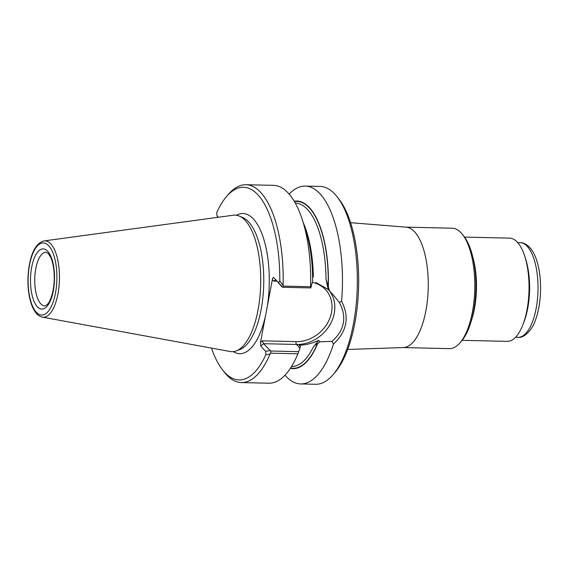 <?xml version="1.0" encoding="UTF-8"?>
<svg xmlns="http://www.w3.org/2000/svg" width="569" height="569" viewBox="0 0 569 569"><rect width="100%" height="100%" fill="white"/><g stroke="black" fill="none" stroke-linecap="round" stroke-linejoin="round"><path stroke-width="0.85" d="M284.977 375.184A98.949 39.46 -88.7 0 0 300.681 383.94L315.546 384.281A98.949 39.46 -88.7 0 0 332.929 374.836L334.899 372.553A96.367 38.429 -88.7 0 0 358.612 286.292A96.367 38.429 -88.7 0 0 338.904 199.036L337.033 196.668A98.949 39.46 -88.7 0 0 335.034 194.306A98.949 39.46 -88.7 0 0 320.112 186.433L305.24 186.084A98.949 39.46 -88.7 0 0 289.152 194.107M42.355 317.132L230.153 351.514A68.301 27.234 -88.7 0 0 236.206 350.931A68.301 27.234 -88.7 0 0 260.31 291.997A68.301 27.234 -88.7 0 0 245.331 220.559A68.301 27.234 -88.7 0 0 239.321 216.085A68.301 27.234 -88.7 0 0 233.297 215.224L44.112 240.907C37.483 242.536 32.774 249.499 29.979 261.79C27.938 271.022 27.426 280.574 28.45 290.439C29.325 298.206 31.075 304.557 33.713 309.515C35.996 313.818 38.877 316.357 42.355 317.132A38.201 15.235 -88.7 0 0 58.835 288.021A38.201 15.235 -88.7 0 0 50.84 243.895A38.201 15.235 -88.7 0 0 44.112 240.907M211.512 348.1A96.367 38.429 -88.7 0 0 222.607 369.964A96.367 38.429 -88.7 0 0 265.815 354.807L265.652 351.35L260.744 346.016L260.502 342.374L272.38 279.486C272.75 277.843 273.184 277.188 273.682 277.53L278.59 282.871L279.784 280.887A96.367 38.429 -88.7 0 0 226.604 196.447A96.367 38.429 -88.7 0 0 216.803 212.372L216.967 215.829L218.283 217.258M310.774 287.928L310.574 286.719A98.949 39.46 -88.7 0 0 302.374 219.883L305.61 229.912A83.828 33.429 91.3 0 1 312.644 281.157L310.774 287.928L282.793 287.288L273.682 277.53M290.368 368.307A83.828 33.429 -88.7 0 0 317.609 343.697L317.466 343.541C315.994 344.231 314.522 345.561 313.042 347.538L318.59 340.362L319.949 341.841L331.969 341.343C345.184 329.835 346.72 316.222 339.33 302.395L332.161 293.661M328.334 286.918L329.558 290.979L328.199 289.493L326.009 278.945L328.334 286.918A83.828 33.429 -88.7 0 0 294.223 201.227M318.59 340.362C312.253 343.427 305.766 345.049 299.138 345.227L300.446 346.656L298.732 351.663L270.744 351.016L270.872 353.171L297.9 353.797L298.732 351.663M260.502 342.374L262.345 340.852L263.561 343.69L270.744 351.016M328.199 289.493L315.866 282.487M329.558 290.979L332.637 294.173M317.609 343.697L319.949 341.841M265.815 354.807L270.076 353.954L270.872 353.171M265.652 351.35L269.884 350.575M331.969 341.35L333.498 344.003C347.012 331.378 349.7 317.125 341.571 301.257L339.33 302.395M310.574 286.719L283.547 286.093L279.784 280.887M281.925 286.84L278.59 282.871M283.547 286.093L282.793 287.288M218.005 217.301L216.967 215.829M276.698 281.15L273.639 281.079L275.602 279.962M302.374 219.883A98.949 39.46 -88.7 0 0 273.447 185.352L245.957 184.719A98.949 39.46 -88.7 0 0 228.582 194.164L226.604 196.447M283.113 284.962A98.949 39.46 -88.7 0 0 245.957 184.719M332.929 374.836A98.949 39.46 -88.7 0 0 357.275 286.264A98.949 39.46 -88.7 0 0 337.033 196.668M341.571 301.257A98.949 39.46 -88.7 0 0 320.162 193.965A98.949 39.46 -88.7 0 0 305.24 186.084M300.681 383.94A98.949 39.46 -88.7 0 0 333.498 344.003M222.607 369.964L224.471 372.332A98.949 39.46 -88.7 0 0 241.391 382.567A98.949 39.46 -88.7 0 0 270.076 353.954M241.391 382.567L268.888 383.207A98.949 39.46 -88.7 0 0 297.9 353.797M347.666 349.458L403.371 347.559A60.229 24.019 -88.7 0 0 427.554 298.967A60.229 24.019 -88.7 0 0 414.68 231.924A60.229 24.019 -88.7 0 0 406.145 227.159L350.589 222.699M403.094 347.567L449.368 348.633A60.229 24.019 -88.7 0 0 459.944 342.887A60.229 24.019 -88.7 0 0 474.766 288.974A60.229 24.019 -88.7 0 0 462.448 234.435A60.229 24.019 -88.7 0 0 461.224 232.998A60.229 24.019 -88.7 0 0 452.142 228.205L405.875 227.138M462.142 340.326L507.242 341.364A51.63 20.584 -88.7 0 0 523.146 324.067A51.63 20.584 -88.7 0 0 524.718 256.157A51.63 20.584 -88.7 0 0 517.406 242.252A51.63 20.584 -88.7 0 0 509.625 238.141L464.524 237.095M520.215 242.686A47.327 18.869 -88.7 0 1 527.356 246.455A47.327 18.869 -88.7 0 1 537.413 299.657A47.327 18.869 -88.7 0 1 518.032 337.31C524.163 338.541 532.812 329.01 535.422 320.098A45.171 18.016 -88.7 0 0 536.787 260.68C535.031 255.147 532.691 250.758 529.775 247.501C526.297 244.115 523.11 242.508 520.215 242.686L517.747 242.629M523.146 324.067L524.198 321.257A47.327 18.869 -88.7 0 0 525.635 259.009L524.718 256.157M459.944 342.887L461.587 340.987A58.081 23.158 -88.7 0 0 475.883 289.002A58.081 23.158 -88.7 0 0 463.998 236.412L462.448 234.435M47.746 251.292A30.114 12.006 -88.7 0 0 30.52 282.658A30.114 12.006 -88.7 0 0 49.268 303.057A30.114 12.006 -88.7 0 0 47.746 251.292M46.089 252.188A26.892 10.719 -88.7 0 0 34.752 278.824A26.892 10.719 -88.7 0 0 44.851 305.958L47.092 304.764C48.415 302.687 49.069 304.415 52.483 293.206C54.147 286.228 54.645 278.867 53.97 271.121C53.429 265.652 52.376 261.143 50.819 257.601L48.329 253.546L46.089 252.188M48.785 245.815A36.075 14.381 -88.7 0 0 28.151 283.383A36.075 14.381 -88.7 0 0 50.605 307.815A36.075 14.381 -88.7 0 0 48.785 245.815M267.338 306.193A70.101 27.952 -88.7 0 0 253.497 219.086A70.101 27.952 -88.7 0 0 236.441 215.246M290.581 367.987A83.465 33.279 -88.7 0 0 317.466 343.541M236.206 350.931L239.769 349.594A66.865 26.665 -88.7 0 0 263.369 291.897A66.865 26.665 -88.7 0 0 248.703 221.967A66.865 26.665 -88.7 0 0 242.814 217.586L239.321 216.085M233.29 351.635A70.101 27.952 -88.7 0 0 265.545 315.667M328.192 286.769A83.465 33.279 -88.7 0 0 294.415 201.554M299.934 348.192L296.492 344.451L263.561 343.69L260.744 346.016M262.345 340.852L296.093 341.635A2.148 0.861 91.3 0 0 296.492 344.451A34.631 29.346 137.4 0 0 329.444 325.624A34.631 29.346 137.4 0 0 329.43 290.837M291.513 366.514A81.744 32.597 -88.7 0 0 313.042 347.538M326.009 278.945A81.744 32.597 -88.7 0 0 295.283 203.069M303.291 222.714A81.744 32.597 91.3 0 1 313.363 276.947M296.093 341.635A32.483 27.518 137.4 0 0 330.909 315.062A32.483 27.518 137.4 0 0 312.523 282.444M273.639 281.079L272.38 279.486M471.402 320.589A51.63 20.584 -88.7 0 0 472.86 257.238M518.032 337.31L515.564 337.253"/></g></svg>
